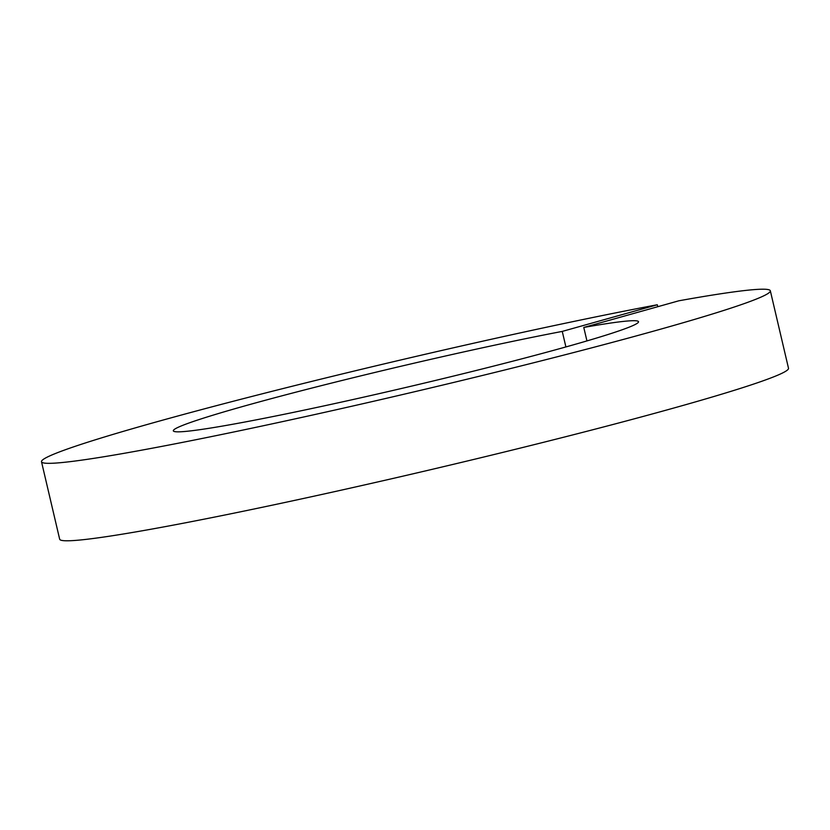 <?xml version="1.0" encoding="UTF-8"?>
<svg xmlns="http://www.w3.org/2000/svg" width="830" height="830" viewBox="0 0 830 830"><rect width="100%" height="100%" fill="white"/><g stroke="black" fill="none" stroke-linecap="round" stroke-linejoin="round"><path stroke-width="1.25" d="M657.754 306.706L657.298 304.766A374.309 17.046 -13.2 0 0 260.599 394.229A374.309 17.046 -13.2 0 0 41.5 461.739A374.309 17.046 -13.2 0 0 409.813 392.86A374.309 17.046 -13.2 0 0 770.333 290.801A374.309 17.046 -13.2 0 0 678.826 300.802L583.78 327.445L586.945 340.923M41.5 461.739L59.667 539.199A374.309 17.046 -13.2 0 0 427.979 470.32A374.309 17.046 -13.2 0 0 788.5 368.25L770.333 290.801M565.904 346.94L562.252 331.409A238.916 10.883 -13.2 0 0 310.586 388.388A238.916 10.883 -13.2 0 0 173.314 430.822A238.916 10.883 -13.2 0 0 408.401 386.863A238.916 10.883 -13.2 0 0 638.519 321.708A238.916 10.883 -13.2 0 0 583.78 327.445M657.298 304.766L562.252 331.409"/></g></svg>
